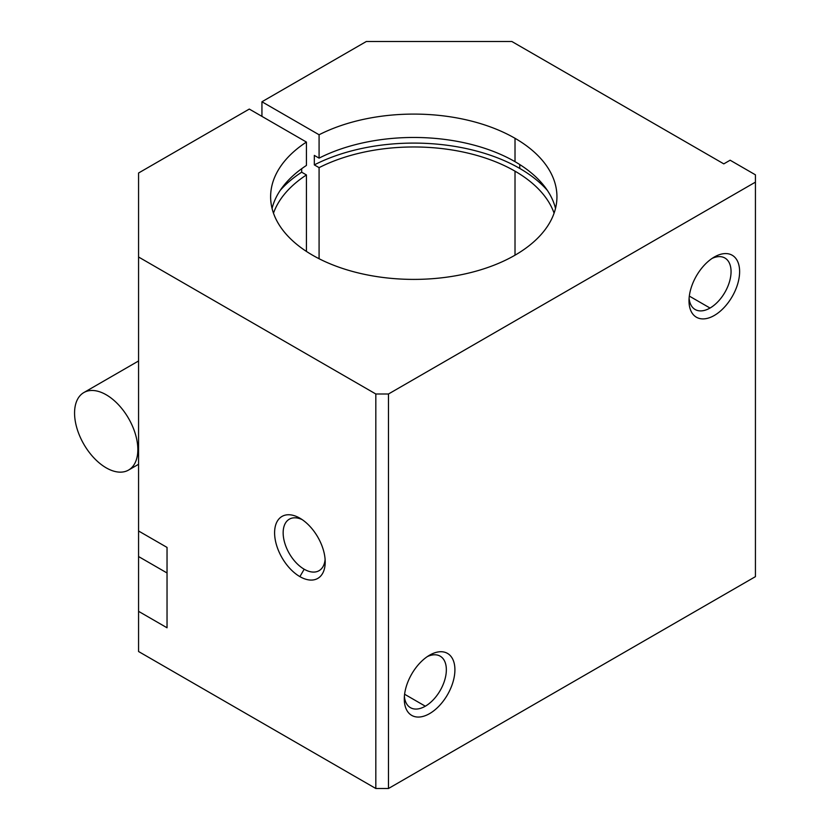 <?xml version="1.0" encoding="UTF-8"?>
<svg xmlns="http://www.w3.org/2000/svg" width="830" height="830" viewBox="0 0 830 830"><rect width="100%" height="100%" fill="white"/><g stroke="black" fill="none" stroke-linecap="round" stroke-linejoin="round"><path stroke-width="1.25" d="M519.756 164.548L519.756 168.438A149.867 86.528 180 0 1 547.343 190.361A149.867 86.528 0 0 0 519.756 168.438L519.756 164.548M280.229 190.361A149.867 86.528 180 0 1 301.674 172.194L301.674 168.718L301.674 172.194L306.426 174.943A143.165 82.658 0 0 0 273.485 213.186A143.165 82.658 180 0 1 306.426 174.943L306.426 251.417L306.426 174.943L301.674 172.194A149.867 86.528 0 0 0 280.229 190.361M306.426 142.065A143.165 82.658 0 0 0 270.621 196.741A143.165 82.658 0 0 0 413.786 279.399A143.165 82.658 0 0 0 556.94 196.741A143.165 82.658 0 0 0 515.015 138.299L515.015 161.674A143.165 82.658 180 0 1 555.509 208.434A143.165 82.658 0 0 0 515.015 161.674L515.015 138.299A143.165 82.658 180 0 1 517.1 253.959A143.165 82.658 180 0 1 316.863 257.57A143.165 82.658 180 0 1 306.426 142.065L306.426 165.44L306.426 142.065L249.291 109.072L306.426 142.065M272.064 208.434A143.165 82.658 180 0 1 306.426 165.44A143.165 82.658 0 0 0 272.064 208.434M554.087 213.186A143.165 82.658 0 0 0 515.015 171.177L515.015 255.184L515.015 171.177A143.165 82.658 0 0 0 319.083 167.639L314.321 164.89L314.321 155.397L319.083 158.136L319.083 134.761L261.938 101.768L261.938 116.387L261.938 101.768L366.331 41.5L511.851 41.5L723.802 163.873L511.851 41.5L366.331 41.5L261.938 101.768L319.083 134.761A143.165 82.658 180 0 1 515.015 138.299A143.165 82.658 0 0 0 319.083 134.761L319.083 158.136A143.165 82.658 180 0 1 515.015 161.674A143.165 82.658 0 0 0 319.083 158.136L314.321 155.397L314.321 164.89A149.867 86.528 180 0 1 519.756 168.438A149.867 86.528 0 0 0 314.321 164.89L319.083 167.639L319.083 258.721L319.083 167.639A143.165 82.658 180 0 1 515.015 171.177A143.165 82.658 180 0 1 554.087 213.186M138.569 530.982L138.569 173.003L249.291 109.072L138.569 173.003L138.569 530.982L167.038 547.416L167.038 627.781L138.569 611.337L138.569 651.519L375.824 788.5L375.824 393.991L138.569 257.01L375.824 393.991L388.482 393.991L388.482 788.5L755.435 576.643L755.435 182.133L388.482 393.991L755.435 182.133L755.435 174.829L730.13 160.211L723.802 163.873L730.13 160.211L755.435 174.829L755.435 576.643L388.482 788.5L375.824 788.5L138.569 651.519L138.569 530.982L138.569 611.337L167.038 627.781L167.038 547.416L138.569 530.982M299.9 576.632A35.794 20.667 60 0 1 277.988 520.151A35.794 20.667 60 0 1 321.822 545.455A35.794 20.667 60 0 1 299.9 576.632A35.794 20.667 -120 0 0 325.204 562.024A35.794 20.667 -120 0 0 299.9 518.19A35.794 20.667 -120 0 0 274.595 532.798A35.794 20.667 -120 0 0 299.9 576.632L304.185 569.224A29.735 17.171 60 0 1 283.175 534.001A29.735 17.171 60 0 1 302.141 519.601A29.735 17.171 -120 0 0 289.317 519.186A29.735 17.171 -120 0 0 284.752 543.017A29.735 17.171 -120 0 0 304.185 569.224L299.9 576.632M429.598 655.171A35.794 20.667 -60 0 1 451.52 686.348A35.794 20.667 -60 0 1 407.686 711.663A35.794 20.667 -60 0 1 429.598 655.171L429.598 655.171A35.794 20.667 120 0 0 404.293 699.005A35.794 20.667 120 0 0 429.598 713.613A35.794 20.667 120 0 0 454.913 669.779A35.794 20.667 120 0 0 429.598 655.171L429.598 655.171M714.308 257.02A35.794 20.667 -60 0 1 736.231 288.197A35.794 20.667 -60 0 1 692.396 313.501A35.794 20.667 -60 0 1 714.308 257.02L714.308 257.02A35.794 20.667 120 0 0 689.004 300.844A35.794 20.667 120 0 0 714.308 315.462A35.794 20.667 120 0 0 739.623 271.628A35.794 20.667 120 0 0 714.308 257.02L714.308 257.02M375.824 788.5L388.482 788.5L388.482 393.991L375.824 393.991L375.824 788.5M167.038 572.98L138.569 556.546L167.038 572.98M427.367 656.582A29.735 17.171 -60 0 1 446.322 670.972A29.735 17.171 -60 0 1 425.323 706.206A29.735 17.171 -60 0 1 404.397 696.36A29.735 17.171 120 0 0 410.456 707.679A29.735 17.171 120 0 0 425.323 706.206A29.735 17.171 120 0 0 444.745 679.998A29.735 17.171 120 0 0 440.19 656.167A29.735 17.171 120 0 0 427.367 656.582M425.323 706.206L404.604 694.243L425.323 706.206M712.067 258.421A29.735 17.171 -60 0 1 731.033 272.821A29.735 17.171 -60 0 1 710.034 308.044A29.735 17.171 -60 0 1 689.108 298.209A29.735 17.171 120 0 0 695.167 309.517A29.735 17.171 120 0 0 710.034 308.044A29.735 17.171 120 0 0 729.456 281.847A29.735 17.171 120 0 0 724.901 258.016A29.735 17.171 120 0 0 712.067 258.421M710.034 308.044L689.315 296.092L710.034 308.044M325.111 559.379A29.735 17.171 60 0 1 304.185 569.224A29.735 17.171 -120 0 0 319.052 570.698A29.735 17.171 -120 0 0 325.111 559.379M106.199 394.779A44.737 25.834 -120 0 0 83.83 392.569A44.737 25.834 -120 0 0 83.83 444.226A44.737 25.834 -120 0 0 128.567 470.06A44.737 25.834 -120 0 0 135.425 434.204A44.737 25.834 -120 0 0 106.199 394.779M83.83 392.569L138.569 360.967M128.567 470.06L138.569 464.281"/></g></svg>

